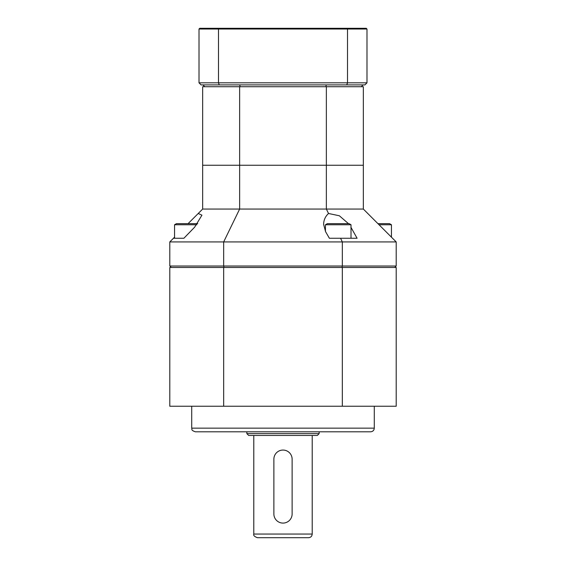 <?xml version="1.0" encoding="UTF-8"?>
<svg xmlns="http://www.w3.org/2000/svg" width="566" height="566" viewBox="0 0 566 566"><rect width="100%" height="100%" fill="white"/><g stroke="black" fill="none" stroke-linecap="round" stroke-linejoin="round"><path stroke-width="0.85" d="M334.69 238.265L340.555 238.265L342.331 241.923L340.555 238.265L329.384 238.265L325.584 231.685L323.625 224.384C323.71 220.054 325.337 216.424 328.513 213.481L326.363 209.052L363.337 209.052L396.2 241.923L342.331 241.923L342.331 266.02L342.331 241.923L223.669 241.923L223.669 266.02L223.669 241.923L169.8 241.923L169.8 266.02L223.669 266.02L224.03 267.477L223.669 266.02L342.331 266.02L341.97 267.477L342.331 266.02L396.2 266.02L394.743 267.477L396.2 266.02L396.2 241.923L169.8 241.923L169.8 266.02L171.257 267.477L169.8 266.02L396.2 266.02L396.2 241.923L363.337 209.052L363.337 165.237L202.663 165.237L239.637 165.237L202.663 165.237L202.663 86.725L239.637 86.725L239.637 165.237L326.363 165.237L326.363 86.725L363.337 86.725L363.337 209.052L202.663 209.052L198.242 213.481L201.942 215.172L194.64 227.171L183.879 238.265L173.451 238.265L183.879 238.265L173.451 238.265L174.554 237.161L173.451 238.265L174.554 238.265L174.554 224.759L196.834 224.759M239.637 86.725L326.363 86.725M199.013 78.872L199.013 43.455M218.745 28.3L366.259 28.3L366.987 29.029L366.987 82.82L347.503 82.82L347.503 29.029L218.497 29.029L218.497 82.82L347.503 82.82A1197.196 846.545 180 0 1 346.788 84.9L201.093 84.9L199.013 82.82L199.013 29.029L218.497 29.029L218.745 28.3L199.741 28.3L199.013 29.029M366.987 82.82L364.907 84.9L346.788 84.9M366.987 29.029L347.503 29.029L347.255 28.3M199.013 82.82L218.497 82.82A1197.196 846.545 0 0 0 219.212 84.9M239.701 84.9A1395.997 987.118 180 0 0 240.168 86.725M204.743 86.725L202.918 84.9M326.299 84.9A1395.997 987.118 -0 0 1 325.832 86.725M363.082 84.9L361.257 86.725M191.711 428.151L374.289 428.151C374.076 430.372 372.86 431.589 370.638 431.801L195.362 431.801C190.367 430.068 192.412 429.233 191.711 428.151L191.711 406.239M342.331 406.239L396.2 406.239L396.2 267.477L169.8 267.477L169.8 406.239L342.331 406.239L342.331 267.477M223.669 267.477L223.669 406.239M319.153 433.627L317.328 435.452L248.672 435.452L246.847 433.627L319.153 433.627L319.153 431.801M253.787 534.049L312.213 534.049C311.993 536.264 310.776 537.481 308.562 537.7L257.438 537.7C254.467 536.632 253.25 535.415 253.787 534.049L253.787 435.452M246.847 433.627L246.847 431.801M273.873 459.189L273.873 513.963A9.127 9.127 0 0 0 283 523.09A9.127 9.127 0 0 0 292.127 513.963L292.127 459.189A9.127 9.127 0 0 0 283 450.062A9.127 9.127 0 0 0 273.873 459.189L273.873 513.963M292.127 513.963L292.127 459.189M329.384 238.265L325.584 231.685L323.625 224.384C323.71 220.054 325.337 216.424 328.513 213.481L339.359 215.773L348.493 223.662L339.359 215.773L328.513 213.481L326.363 209.052L202.663 209.052L202.663 165.237L202.663 209.052L198.242 213.481L201.942 215.172L194.64 227.171L183.879 238.265M340.555 238.265L357.089 238.265L351.012 238.265L357.089 238.265L350.878 227.171L357.089 238.265L340.555 238.265L351.012 238.265L351.012 224.759L325.45 224.759L327.346 223.662L349.116 223.662L351.012 224.759M223.669 241.923L239.637 209.052L239.637 165.237L239.637 209.052L223.669 241.923M169.8 241.923L173.451 238.265L169.8 241.923M188.061 223.662L198.242 213.481L188.061 223.662M326.363 165.237L326.363 209.052L326.363 165.237L239.637 165.237M174.554 224.759L176.458 223.662L197.732 223.662M377.939 223.662L389.542 223.662L391.446 224.759L379.036 224.759M374.289 428.151L374.289 406.239M312.213 534.049L312.213 435.452M325.45 231.452L325.45 224.759M391.446 237.161L391.446 224.759"/></g></svg>
